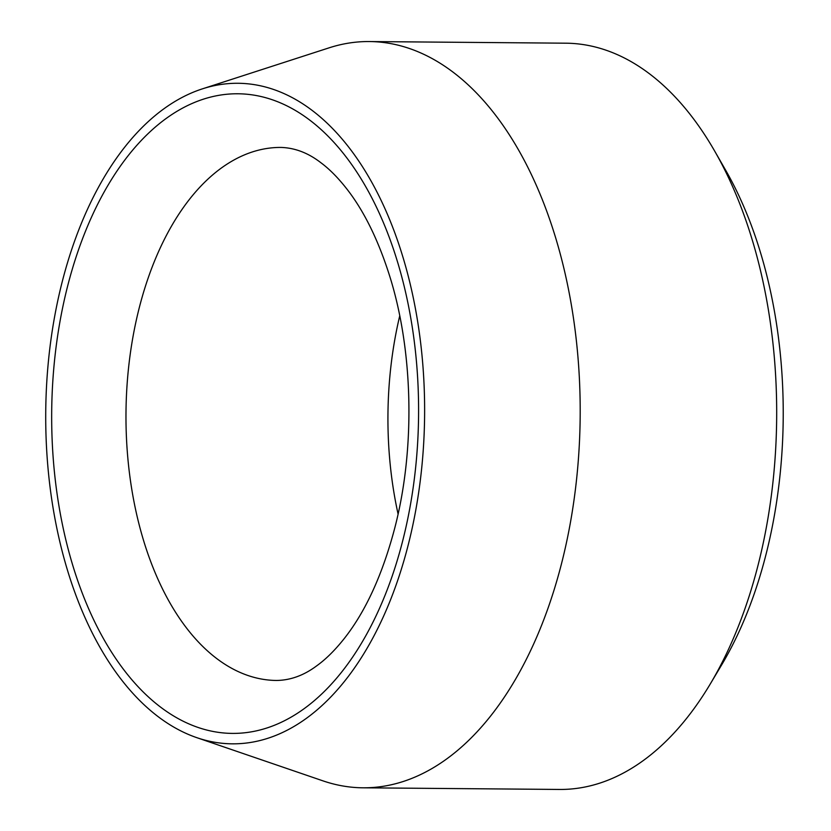 <?xml version="1.0" encoding="UTF-8"?>
<svg xmlns="http://www.w3.org/2000/svg" width="831" height="831" viewBox="0 0 831 831"><rect width="100%" height="100%" fill="white"/><g stroke="black" fill="none" stroke-linecap="round" stroke-linejoin="round"><path stroke-width="1.25" d="M144.282 125.346A330.291 189.447 90.5 0 1 202.338 88.875A330.291 189.447 90.5 0 1 424.61 415.168A330.291 189.447 90.5 0 1 196.916 737.699A330.291 189.447 90.5 0 1 47.793 465.64A330.291 189.447 90.5 0 1 144.282 125.346M202.338 88.875L329.066 47.845A373.14 214.024 90.5 0 1 369.276 41.55L565.766 43.191A373.14 214.024 90.5 0 1 714.733 151.18L725.702 170.303A346.485 198.734 90.5 0 1 721.568 665.029L710.276 683.965A373.14 214.024 90.5 0 1 559.533 789.45L363.043 787.809A373.14 214.024 90.5 0 1 322.937 780.849L196.916 737.699M714.733 151.18A373.14 214.024 90.5 0 1 710.276 683.965M369.276 41.55A373.14 214.024 90.5 0 1 580.173 416.466A373.14 214.024 90.5 0 1 363.043 787.809M398.08 514.046A266.533 152.873 90.5 0 1 399.732 315.853M396.148 257.433A319.831 183.454 -89.5 0 0 78.467 249.944A319.831 183.454 -89.5 0 0 230.893 733.378A319.831 183.454 -89.5 0 0 396.148 257.433M281.055 147.43A266.533 152.873 -89.5 0 0 144.677 544.076A266.533 152.873 -89.5 0 0 276.598 680.464C290.601 680.257 304.001 675.354 316.798 665.756C325.804 659.305 334.914 650.289 344.138 638.696C365.671 611.46 382.603 574.387 394.912 527.467C415.625 447.608 413.163 348.843 388.97 273.825C377.908 239.494 364.207 211.666 347.888 190.32C338.851 178.582 329.897 169.41 321.005 162.814C308.374 152.997 295.057 147.876 281.055 147.43"/></g></svg>
